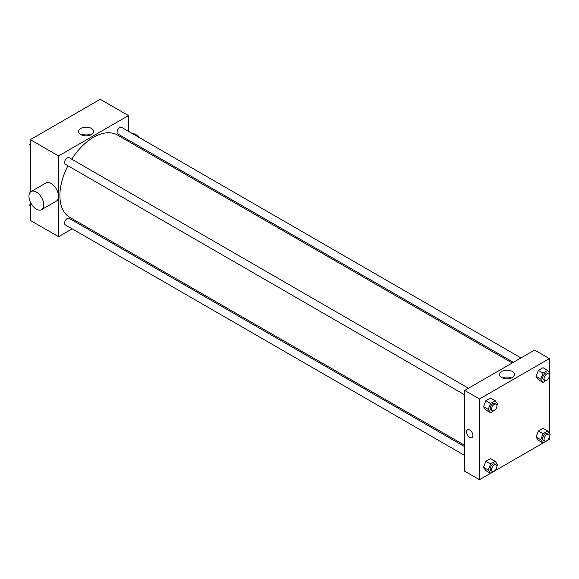 <?xml version="1.0" encoding="UTF-8"?>
<svg xmlns="http://www.w3.org/2000/svg" width="579" height="579" viewBox="0 0 579 579"><rect width="100%" height="100%" fill="white"/><g stroke="black" fill="none" stroke-linecap="round" stroke-linejoin="round"><path stroke-width="0.87" d="M72.18 228.843L58.559 236.702L30.318 220.404L30.318 202.057M30.318 192.163L30.318 139.655L100.247 99.284L128.487 115.583L128.487 131.317M80.937 223.784L79.786 224.449M67.924 165.76A47.543 27.452 120 0 0 59.905 195.557A47.543 27.452 120 0 0 69.748 217.32L464.676 445.331M512.22 362.982L117.291 134.972A47.543 27.452 120 0 0 71.724 159.167M128.487 140.104L128.487 141.435M58.559 236.702L58.559 155.961L128.487 115.583M520.984 357.923L121.67 127.387A3.807 2.193 120 0 0 118.738 128.408A3.807 2.193 120 0 0 117.081 132.229A3.807 2.193 120 0 0 117.87 133.973L513.378 362.316M464.676 446.662L69.176 218.319A3.807 2.193 120 0 0 66.245 219.34A3.807 2.193 120 0 0 64.58 223.168A3.807 2.193 120 0 0 65.369 224.905L464.676 455.449M464.676 394.82L65.369 164.284A3.807 2.193 -60 0 1 65.369 159.891A3.807 2.193 -60 0 1 69.176 157.698L468.483 388.234M58.559 155.961L30.318 139.655M80.807 134.574A7.52 4.343 180 0 1 78.599 131.505A7.52 4.343 180 0 1 86.126 127.156A7.52 4.343 180 0 1 93.646 131.505A7.52 4.343 180 0 1 89.007 135.515A7.52 4.343 180 0 1 80.807 134.574M31.114 191.533L45.907 182.993A10.458 6.036 60 0 1 53.97 185.794A10.458 6.036 60 0 1 58.537 196.317A10.458 6.036 60 0 1 56.366 201.108L41.579 209.649A10.458 6.036 60 0 1 31.114 203.613A10.458 6.036 60 0 1 31.114 191.533A10.458 6.036 60 0 1 39.177 194.334A10.458 6.036 60 0 1 43.743 204.857A10.458 6.036 60 0 1 41.579 209.649M142.919 149.766A10.458 6.036 -120 0 0 143.179 148.586M139.3 137.563A10.458 6.036 -120 0 0 132.417 133.59M81.523 134.936A7.52 4.343 180 0 1 90.729 134.936M490.536 473.332L479.47 479.716L464.676 471.176L464.676 390.434L534.605 350.056L549.399 358.596L549.399 372.796M549.399 436.711L549.399 439.345L547.734 440.308M543.037 443.022L495.233 470.618M538.354 379.694L536.024 376.379L538.354 370.379L543.015 367.687L538.354 370.379L536.024 376.379L538.354 379.694L543.066 382.415L540.735 379.1L543.066 373.093L547.72 370.408L550.05 373.723L549.413 375.358M485.853 470.626L483.523 467.311L485.853 461.311L490.514 458.619L485.853 461.311L483.523 467.311L485.853 470.626L490.565 473.347L488.235 470.032L490.565 464.025L495.219 461.34L497.549 464.655L496.912 466.29M549.399 376.089L549.399 433.418M479.47 479.716L479.47 398.974L549.399 358.596M538.354 440.315L536.024 437L538.354 431L543.015 428.308L538.354 431L536.024 437L538.354 440.315L543.066 443.036L540.735 439.722L543.066 433.714L547.72 431.029L550.05 434.344L549.413 435.98M485.853 410.004L483.523 406.69L485.853 400.69L490.514 397.997L485.853 400.69L483.523 406.69L485.853 410.004L490.565 412.726L488.235 409.411L490.565 403.404L495.219 400.719L497.549 404.033L496.912 405.669M479.47 398.974L464.676 390.434M501.718 377.588A7.52 4.343 180 0 1 499.518 374.512A7.52 4.343 180 0 1 507.038 370.169A7.52 4.343 180 0 1 514.565 374.512A7.52 4.343 180 0 1 509.918 378.528A7.52 4.343 180 0 1 501.718 377.588M472.913 435.56A4.516 2.606 60 0 1 471.979 437.63A4.516 2.606 60 0 1 467.463 435.017A4.516 2.606 60 0 1 467.463 429.806A4.516 2.606 60 0 1 470.944 431.015A4.516 2.606 60 0 1 472.913 435.56M471.979 437.63A4.516 2.606 60 0 1 467.463 435.017A4.516 2.606 60 0 1 467.463 429.806M502.434 377.949A7.52 4.343 180 0 1 511.641 377.949M495.363 409.664L490.565 412.726M496.138 404.2L494.792 403.425A3.807 2.193 120 0 0 491.861 404.446A3.807 2.193 120 0 0 490.203 408.275A3.807 2.193 120 0 0 490.992 410.012L492.338 410.793A3.807 2.193 120 0 0 496.138 408.593A3.807 2.193 120 0 0 496.138 404.2A3.807 2.193 120 0 0 493.207 405.22A3.807 2.193 120 0 0 491.549 409.049A3.807 2.193 120 0 0 492.338 410.793M488.235 409.411L483.523 406.69M490.565 403.404L485.853 400.69M495.219 400.719L490.514 397.997M547.864 379.354L543.066 382.415M548.639 373.889L547.293 373.115A3.807 2.193 120 0 0 544.361 374.135A3.807 2.193 120 0 0 542.704 377.964A3.807 2.193 120 0 0 543.493 379.701L544.832 380.483A3.807 2.193 120 0 0 548.639 378.282A3.807 2.193 120 0 0 548.639 373.889A3.807 2.193 120 0 0 545.707 374.91A3.807 2.193 120 0 0 544.05 378.738A3.807 2.193 120 0 0 544.832 380.483M540.735 379.1L536.024 376.379M543.066 373.093L538.354 370.379M547.72 370.408L543.015 367.687M495.363 470.286L490.565 473.347M496.138 464.821L494.792 464.047A3.807 2.193 120 0 0 491.861 465.067A3.807 2.193 120 0 0 490.203 468.896A3.807 2.193 120 0 0 490.992 470.633L492.338 471.415A3.807 2.193 120 0 0 496.138 469.214A3.807 2.193 120 0 0 496.138 464.821A3.807 2.193 120 0 0 493.207 465.842A3.807 2.193 120 0 0 491.549 469.67A3.807 2.193 120 0 0 492.338 471.415M488.235 470.032L483.523 467.311M490.565 464.025L485.853 461.311M495.219 461.34L490.514 458.619M547.864 439.975L543.066 443.036M548.639 434.511L547.293 433.736A3.807 2.193 120 0 0 544.361 434.757A3.807 2.193 120 0 0 542.704 438.585A3.807 2.193 120 0 0 543.493 440.322L544.832 441.104A3.807 2.193 120 0 0 548.639 438.904A3.807 2.193 120 0 0 548.639 434.511A3.807 2.193 120 0 0 545.707 435.531A3.807 2.193 120 0 0 544.05 439.36A3.807 2.193 120 0 0 544.832 441.104M540.735 439.722L536.024 437M543.066 433.714L538.354 431M547.72 431.029L543.015 428.308M30.318 145.582L29.667 144.656L30.318 142.977M31.983 138.692L36.68 135.978M30.318 145.032L29.667 144.656M84.476 108.382L89.152 105.653M30.318 206.204L29.667 205.277L30.318 203.605M30.318 205.654L29.667 205.277"/></g></svg>
